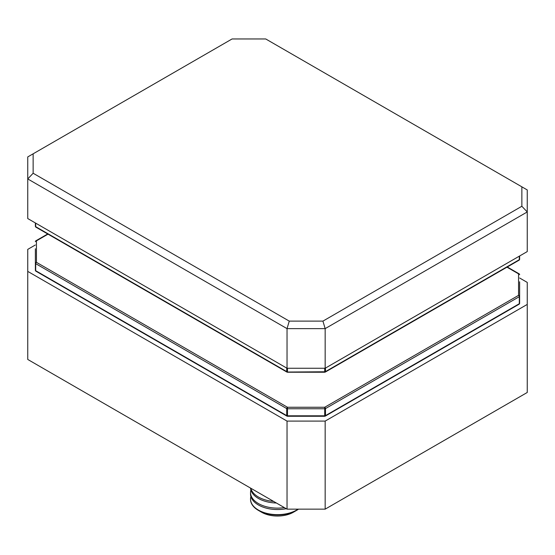 <?xml version="1.0" encoding="UTF-8"?>
<svg xmlns="http://www.w3.org/2000/svg" width="555" height="555" viewBox="0 0 555 555"><rect width="100%" height="100%" fill="white"/><g stroke="black" fill="none" stroke-linecap="round" stroke-linejoin="round"><path stroke-width="0.83" d="M325.161 421.092L527.25 304.418L527.25 392.475L325.161 509.15L287.032 509.15L27.75 359.453L27.75 271.395L287.032 421.092L325.161 421.092L325.161 509.15M527.25 304.418L527.25 282.405L519.626 278M35.374 244.977L27.75 249.382L27.75 271.395M287.032 509.15L287.032 421.092M521.86 186.827L527.25 189.942L527.25 251.581L325.161 368.256L287.032 368.256L27.75 218.559L27.75 156.919L33.14 153.811L33.14 173.243L289.266 321.116L322.927 321.116L521.86 206.266L521.86 186.827L265.734 38.961L232.073 38.961L33.14 153.811M287.032 368.256L287.032 328.629L27.75 178.939L33.14 173.243M521.86 206.266L527.25 211.954L325.161 328.629L325.161 368.256M322.927 321.116L325.161 328.629L287.032 328.629L289.266 321.116M35.374 222.964L35.374 226.232L35.374 222.964M519.626 255.987L519.626 259.247A1.075 0.881 180 0 1 519.286 259.893M324.717 372.037L324.717 368.256M287.476 372.037L324.717 371.781A1.075 0.624 -0 0 0 325.48 371.6L519.307 259.691L519.307 256.167M35.693 223.145L35.693 226.669A1.075 0.624 -0 0 1 35.374 226.232A1.075 0.881 180 0 0 35.714 226.87M519.626 303.28A1.075 0.624 180 0 1 519.307 303.717L519.307 296.675L325.48 408.584L325.48 415.626L519.307 303.717A1.075 0.624 60 0 1 519.085 304.216A1.075 1.075 0 0 0 519.626 303.28L519.626 296.231L519.626 303.28A1.075 0.881 0 0 1 519.286 303.918M519.626 281.78L519.626 296.231A1.075 0.624 180 0 1 519.307 296.675A1.075 0.624 60 0 0 518.543 295.357A1.075 0.881 0 0 1 519.626 296.231M35.714 270.896A1.075 0.881 0 0 1 35.374 270.257L35.374 248.758M35.714 241.071A1.075 0.624 60 0 1 35.915 240.78A1.075 1.075 0 0 0 35.374 241.716A1.075 0.881 0 0 1 36.457 240.835L36.457 262.335A1.075 0.624 -60 0 0 35.693 263.653A1.075 0.624 180 0 1 35.374 263.216A1.075 0.881 -0 0 1 36.457 262.335L287.476 407.259A1.075 0.624 -60 0 0 286.72 408.584A1.075 0.624 180 0 0 287.476 408.764L287.476 407.259L324.717 407.259L324.717 408.764L287.476 408.764L287.476 415.806L324.717 415.806L324.717 416.264L287.476 416.264L287.476 415.806A1.075 0.624 180 0 1 286.72 415.626L286.72 408.584L35.693 263.653L35.693 270.701L286.72 415.626A1.075 0.624 -60 0 0 286.942 416.118A1.075 1.075 0 0 0 287.476 416.264L287.476 416.07M324.717 416.264A1.075 1.075 0 0 0 325.258 416.118A1.075 0.624 60 0 0 325.48 415.626A1.075 0.624 180 0 1 324.717 415.806L324.717 408.764A1.075 0.624 180 0 0 325.48 408.584A1.075 0.624 60 0 0 324.717 407.259L518.543 295.357L518.543 273.858A1.075 0.881 0 0 1 519.626 274.739A1.075 1.075 0 0 0 519.085 273.802A1.075 0.624 -60 0 1 519.286 274.094M250.541 499.243A26.959 15.568 0 0 0 250.541 499.41A26.959 15.568 0 0 0 251.457 503.434A26.959 15.568 0 0 0 258.436 510.413A26.959 15.568 0 0 0 296.564 510.413A26.959 15.568 0 0 0 298.528 509.15M250.902 496.531A26.959 15.568 0 0 0 250.541 499.077A26.959 15.568 0 0 0 251.457 503.108A26.959 15.568 0 0 0 284.479 514.117A26.959 15.568 0 0 0 298.063 509.15M258.436 510.413L261.592 512.237A22.498 12.987 0 0 0 293.408 512.237L296.564 510.413M250.902 490.003A26.959 15.568 0 0 0 250.541 492.556L250.541 493.978A26.959 15.568 0 0 0 251.457 498.002A26.959 15.568 0 0 0 284.479 509.011A26.959 15.568 0 0 0 286.248 508.699M250.541 492.556A26.959 15.568 0 0 0 251.457 496.586A26.959 15.568 0 0 0 284.361 507.61M250.562 488.095A26.959 15.568 0 0 0 251.457 491.48A26.959 15.568 0 0 0 276.383 503.003M250.811 488.233A26.959 15.568 0 0 0 251.457 490.058A26.959 15.568 0 0 0 273.677 501.436M35.374 226.232A1.075 1.075 0 0 0 35.915 227.161A1.075 0.624 -60 0 1 35.693 226.669L286.72 371.6L286.72 368.076M325.48 368.076L325.48 371.6A1.075 0.624 -120 0 1 325.258 372.093L519.085 260.184A1.075 0.624 -120 0 0 519.307 259.691A1.075 0.624 -0 0 0 519.626 259.247A1.075 1.075 0 0 1 519.085 260.184M287.476 368.256L287.476 371.781A1.075 0.624 -0 0 1 286.72 371.6A1.075 0.624 -60 0 0 286.942 372.093A1.075 1.075 0 0 0 287.476 372.238L324.717 372.238A1.075 1.075 0 0 0 325.258 372.093M507.291 266.997L519.085 273.802A1.075 0.624 -60 0 0 518.543 273.858L506.979 267.177M48.021 234.154L36.457 240.835A1.075 0.624 60 0 0 35.915 240.78L47.709 233.974M35.693 270.701A1.075 0.624 180 0 1 35.374 270.257A1.075 1.075 0 0 0 35.915 271.194A1.075 0.624 -60 0 1 35.693 270.701M35.915 227.161L286.942 372.093M35.915 271.194L286.942 416.118M325.258 416.118L519.085 304.216"/></g></svg>
